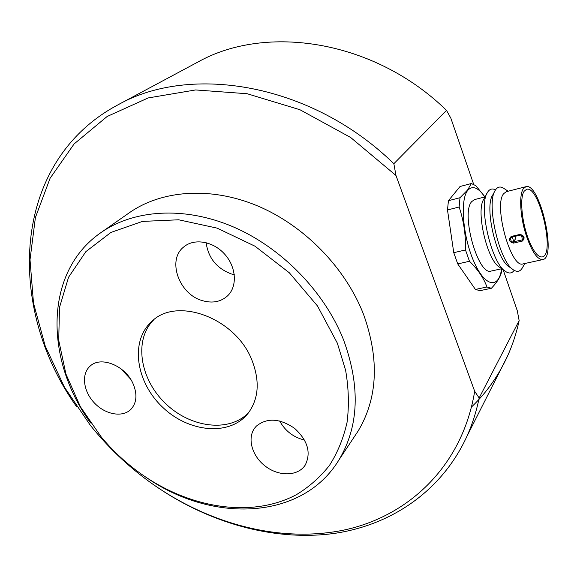 <?xml version="1.0" encoding="UTF-8"?>
<svg xmlns="http://www.w3.org/2000/svg" width="577" height="577" viewBox="0 0 577 577"><rect width="100%" height="100%" fill="white"/><g stroke="black" fill="none" stroke-linecap="round" stroke-linejoin="round"><path stroke-width="0.87" d="M153.734 319.831C133.655 339.673 139.8 378.779 165.152 403.157C190.186 427.867 229.415 433.002 248.745 412.468M251.897 360.098C235.56 317.747 176.295 296.145 151.499 321.721C129.803 341.375 136.006 382.313 162.642 407.254C188.91 432.599 229.819 436.443 248.002 413.435C258.77 398.967 260.068 381.188 251.897 360.098M120.874 368.71L130.395 378.887M133.071 383.727C137.456 394.235 136.778 402.739 131.022 409.23C122.757 417.791 105.504 414.733 94.498 403.071C83.348 391.538 81.069 374.098 90.012 366.215C100.578 355.663 125.36 365.551 133.071 383.727M256.339 426.143C267.014 417.532 279.773 418.275 294.616 428.365C307.801 440.568 311.328 452.822 305.197 465.12C298.006 476.256 279.254 476.703 265.723 466.483C252.07 456.443 246.805 438.188 254.883 427.817L256.339 426.143M279.65 420.936C285.153 430.976 293.462 437.352 304.577 440.063M206.126 242.65C208.268 257.984 216.692 268.413 231.384 273.952L234.305 274.681M202.412 300.646C179.036 294.364 166.717 259.895 183.825 246.891C194.218 238.02 213.18 241.244 224.677 254.168C236.303 266.971 237.551 286.178 227.778 295.655C220.991 301.879 212.538 303.545 202.412 300.646M503.13 269.704L517.28 310.714L519.141 320.603L479.148 397.979L474.676 391.285L395.981 175.487L350.643 137.485L299.946 109.738L247.187 93.734L195.632 89.947L148.174 97.939L107.12 116.504L74.101 143.947L50.069 178.307L35.399 217.558L30.011 259.765L33.502 303.134L45.237 346.085L64.458 387.203L90.286 425.242C107.827 447.161 127.971 466.31 150.705 482.697C208.946 524.255 281.287 543.599 345.681 529.693C409.605 515.449 462.588 465.228 474.676 391.285M395.981 175.487L393.853 163.709C312.034 83.773 191.045 63.326 117.78 104.942C10.509 162.166 6.08 307.995 76.503 406.54M164.005 491.719C216.022 524.947 277.378 541.197 334.271 533.422C390.831 525.193 441.506 491.597 466.829 436.508C472.26 424.484 476.371 411.639 479.148 397.979M393.853 163.709L446.519 110.38L450.839 118.162L473.681 184.351M519.141 320.603C516.437 333.174 512.535 345.06 507.45 356.269C498.405 375.916 486.433 392.814 471.532 406.965M196.75 62.655L197.709 62.143C266.322 23.455 374.79 40.253 446.519 110.38M101.473 232.235L128.866 213.086C161.12 190.208 210.028 186.183 257.09 205.693C304.086 225.311 345.464 267.67 363.597 314.515C379.536 359.298 377.733 398.116 358.173 430.969L354.148 437.027M337.329 343.113L345.63 370.369C348.724 388.487 349.193 405.84 347.037 422.443C343.445 438.34 337.574 452.685 329.417 465.48C320.127 477.208 309.164 486.916 296.52 494.612C250.49 519.264 186.097 507.731 136.771 470.767C123.651 460.908 111.83 449.671 101.3 437.041L80.434 406.814L65.937 374.069L58.731 340.38L59.481 307.491L68.555 277.248L85.901 251.601L110.935 232.43L142.476 221.409L178.668 219.787L217.111 228.124L254.976 246.184L289.337 272.798L317.494 305.976L337.329 343.113M147.265 478.138C212.978 523.31 302.543 520.324 339.045 459.768C358.959 426.28 360.466 386.338 343.589 339.954C324.411 291.428 281.165 247.201 232.416 226.509C183.587 205.902 133.237 209.675 100.405 232.985C43.953 272.387 44.689 359.774 90.539 422.919M501.846 268.795L501.543 271.673C500.663 276.52 497.287 282.052 491.416 288.262L479.949 290.671L475.412 289.43L457.734 263.92L453.76 252.676L447.492 209.956L448.437 200.695L460.057 186.494L471.33 183.529L475.852 185.686L484.932 196.937M524.19 191.196L526.556 189.328C539.279 184.82 555.586 255.308 542.214 256.938C538.002 257.328 533.487 251.594 528.676 239.722C521.731 222.232 519.516 197.298 524.19 191.196M520.115 234.385L520.562 235.048C521.687 235.762 522.228 237.392 522.199 239.931L512.571 242.008L511.294 241.28L510.4 238.835L511.41 237.197L520.562 235.048L523.195 237.039L523.469 238.395L522.199 239.931L522.351 241.063C525.243 238.063 524.5 235.834 520.115 234.385L511.208 236.462C508.272 239.592 509.022 241.806 513.451 243.112L513.299 241.979C513.335 239.448 512.794 237.825 511.662 237.118L511.208 236.462M542.777 259.585L523.05 263.898C511.013 268.99 493.285 205.362 503.649 193.692L506.296 191.687L525.892 186.703C539.625 181.863 557.194 257.811 542.777 259.585C537.137 259.693 531.46 251.146 525.748 233.945C520.043 215.762 519.019 194.521 523.368 188.693L525.892 186.703M491.416 288.262L486.959 286.993C483.735 278.1 477.9 269.524 469.469 261.273L465.502 249.964C465.834 234.947 463.706 220.63 459.126 207.013L459.999 197.723L467.558 190.049L471.33 183.529M484.904 196.945C478.196 187.438 472.498 185.231 467.803 190.323C459.775 199.62 462.841 237.068 474.034 261.958C485.091 287.137 498.932 289.301 501.586 268.774M486.959 286.993L475.412 289.43M447.492 209.956L459.126 207.013M465.502 249.964L453.76 252.676M459.999 197.723L448.437 200.695M457.734 263.92L469.469 261.273M522.502 267.577L521.969 268.485C519.884 271.601 517.187 272.149 513.876 270.123C499.624 263.025 485.675 203.039 495.326 190.222L495.831 189.458C497.85 186.804 500.346 186.335 503.31 188.052L504.19 188.629M512.989 269.502L509.541 267.072C496.573 260.559 484.031 206.616 492.787 194.911L494.806 191.167M514.201 270.325C512.059 273.325 509.318 273.786 505.979 271.724C491.633 264.446 477.886 205.354 487.536 192.329L488.128 191.434C490.14 188.838 492.607 188.318 495.528 189.891M505.084 271.089L499.66 267.245C487.233 260.869 475.52 210.526 483.851 199.188L487.017 193.295M501.766 268.738L491.164 271.053C478.268 276.304 460.482 213.411 471.697 201.625L474.539 199.584L485.077 196.901M513.451 243.112L522.351 241.063M513.342 240.746L513.718 240.89L513.35 240.977M512.167 237.003L512.174 237.378M152.429 320.906L151.499 321.721M255.539 427.009L254.883 427.817M184.265 246.53L183.825 246.891M197.709 62.143L117.78 104.942M507.45 356.269L466.829 436.508M358.173 430.969L339.045 459.768M520.562 235.048C522.805 235.813 523.779 236.931 523.469 238.402L523.469 238.351M508.135 191.218L503.31 188.052M524.897 263.494L521.969 268.485M513.718 240.89C515.903 239.145 516.227 237.652 514.691 236.411"/></g></svg>
